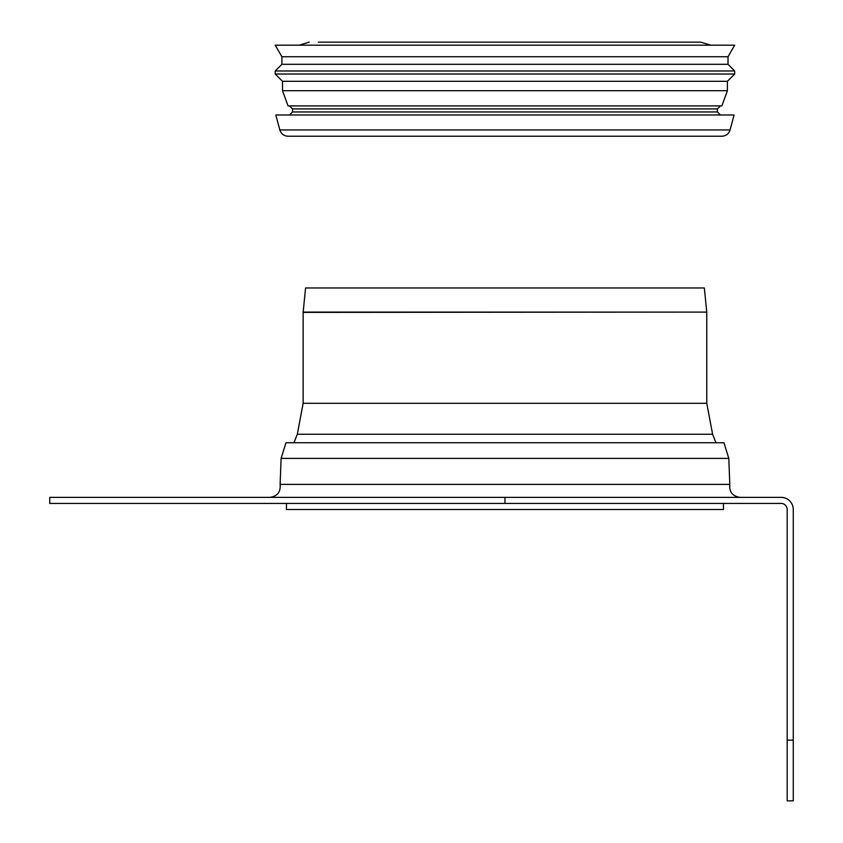 <?xml version="1.0" encoding="UTF-8"?>
<svg xmlns="http://www.w3.org/2000/svg" width="843" height="843" viewBox="0 0 843 843"><rect width="100%" height="100%" fill="white"/><g stroke="black" fill="none" stroke-linecap="round" stroke-linejoin="round"><path stroke-width="1.26" d="M728.805 458.392L281.109 458.392L285.967 442.744L723.947 442.744L728.805 458.392L729.796 484.388C729.121 492.006 732.578 496.337 740.154 497.37M793.263 800.85L793.263 509.509A12.139 12.139 0 0 0 781.124 497.37L49.737 497.37L49.737 503.44L781.124 503.44A6.07 6.07 0 0 1 787.193 509.509L787.193 800.85L793.263 800.85M279.834 129.927L275.83 114.985L734.084 114.985L730.08 129.927C728.774 133.847 726.065 135.944 721.945 136.229L287.969 136.229C283.849 135.944 281.14 133.847 279.834 129.927L730.08 129.927M717.393 111.95L292.521 111.95L292.521 108.916L717.393 108.916L717.393 111.95L720.428 114.985M282.51 90.707L288.032 105.881L721.882 105.881L727.404 90.707L282.51 90.707L282.51 81.297L727.404 81.297L727.404 90.707M282.51 81.297L275.218 74.015L734.696 74.015L727.404 81.297M275.218 74.015L275.218 70.981L734.696 70.981L734.696 74.015M275.218 70.981L281.899 64.3L728.015 64.3L734.696 70.981M281.899 64.3L281.899 56.744L728.015 56.744L728.015 64.3M281.899 56.744L275.218 45.185L734.696 45.185L728.015 56.744M318.317 42.15L700.702 42.15L710.765 45.185M303.153 312.1L706.761 312.1L704.348 287.969L305.566 287.969L303.143 312.395L303.143 403.291L706.771 403.291L712.609 434.25L297.305 434.25L293.975 442.744M286.451 503.44L286.451 509.509L723.463 509.509L723.463 503.44M281.109 458.392L280.118 484.388L729.796 484.388M793.263 740.154L787.193 740.154M504.957 503.44L504.957 497.37M303.143 312.395L706.761 312.1M280.118 484.388C280.793 492.006 277.336 496.337 269.76 497.37M292.521 111.95L289.486 114.985M717.393 108.916L720.428 105.881M292.521 108.916L289.486 105.881M299.149 45.185L309.212 42.15M712.609 434.25L715.939 442.744M297.305 434.25L303.143 403.291M706.771 403.291L706.771 312.395"/></g></svg>
